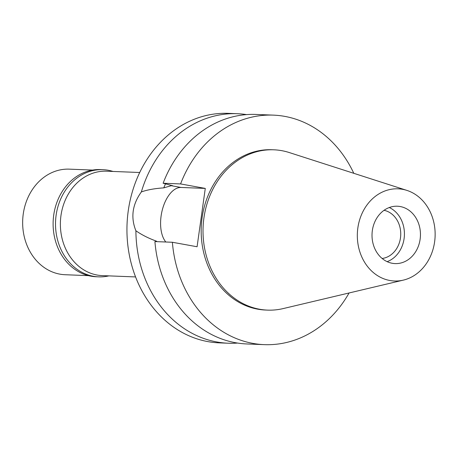 <?xml version="1.0" encoding="UTF-8"?>
<svg xmlns="http://www.w3.org/2000/svg" width="458" height="458" viewBox="0 0 458 458"><rect width="100%" height="100%" fill="white"/><g stroke="black" fill="none" stroke-linecap="round" stroke-linejoin="round"><path stroke-width="0.69" d="M392.243 263.281A28.711 24.217 92.3 0 0 395.099 263.596A28.711 24.217 92.3 0 0 420.318 237.559A28.711 24.217 92.3 0 0 400.218 206.535A28.711 24.217 92.3 0 0 397.361 206.22A28.711 24.217 92.3 0 0 372.148 232.252A28.711 24.217 92.3 0 0 392.243 263.281M389.283 207.526A28.711 24.217 -87.7 0 1 404.397 235.229A28.711 24.217 -87.7 0 1 387.147 261.661M382.138 258.478A24.348 20.536 92.3 0 0 400.721 235.086A24.348 20.536 92.3 0 0 384.039 210.302M139.707 172.5L106.519 171.195A52.258 44.071 92.3 0 0 60.622 218.581A52.258 44.071 92.3 0 0 97.205 275.052A52.258 44.071 92.3 0 0 102.403 275.624L135.591 276.93M349.076 292.977A114.849 96.861 -87.7 0 1 264.323 344.645A114.849 96.861 -87.7 0 1 252.896 343.385A114.849 96.861 -87.7 0 1 172.385 242.265L197.083 246.753L205.281 188.415L180.584 183.927L163.122 183.24L172.706 185.742L171.281 185.685L163.787 187.866C154.775 188.473 147.299 189.824 141.362 191.925A114.849 96.861 -87.7 0 1 237.313 113.71L228.359 113.355A114.849 96.861 92.3 0 0 127.484 217.498A114.849 96.861 92.3 0 0 207.88 341.611A114.849 96.861 92.3 0 0 219.308 342.87L228.267 343.225A114.849 96.861 -87.7 0 1 216.84 341.966A114.849 96.861 -87.7 0 1 135.9 230.769C141.699 234.834 148.501 238.28 156.31 241.097A97.617 82.331 92.3 0 0 156.361 241.635M237.582 343.059A114.849 96.861 -87.7 0 1 228.267 343.225M141.362 191.925C132.351 204.434 130.53 217.384 135.9 230.769M165.819 242.007A29.518 15.749 100.3 0 1 161.101 216.004A29.518 15.749 100.3 0 1 181.047 187.459L205.281 188.415M156.31 241.097L157.02 241.658M237.313 113.71A114.849 96.861 -87.7 0 1 246.587 114.603M165.487 183.858A97.617 82.331 92.3 0 0 163.787 187.866M180.584 183.927A114.849 96.861 -87.7 0 1 273.369 115.13A114.849 96.861 -87.7 0 1 284.796 116.389A114.849 96.861 -87.7 0 1 353.794 173.307M273.855 149.8L272.006 149.732A80.219 67.658 92.3 0 0 201.549 222.474A80.219 67.658 92.3 0 0 257.705 309.167A80.219 67.658 92.3 0 0 265.686 310.043L267.535 310.118A80.219 67.658 -87.7 0 1 259.554 309.236A80.219 67.658 -87.7 0 1 203.398 222.548A80.219 67.658 -87.7 0 1 273.855 149.8A80.219 67.658 -87.7 0 1 281.836 150.682A80.219 67.658 -87.7 0 1 289.244 152.543L406.899 190.396A46.121 38.896 -87.7 0 1 435.1 236.442A46.121 38.896 -87.7 0 1 403.361 280.119A46.121 38.896 -87.7 0 1 389.827 280.485A46.121 38.896 -87.7 0 1 357.853 227.929A46.121 38.896 -87.7 0 1 402.639 189.326A46.121 38.896 -87.7 0 1 406.899 190.396M264.323 344.645L246.856 343.958A114.849 96.861 92.3 0 1 235.429 342.699A114.849 96.861 92.3 0 1 154.919 241.578L172.385 242.265M273.369 115.13L255.902 114.443A114.849 96.861 92.3 0 0 163.122 183.24M403.361 280.119L283.096 308.6A80.219 67.658 -87.7 0 1 267.535 310.118M92.642 170.073L69.301 169.151A52.83 44.558 92.3 0 0 22.9 217.058A52.83 44.558 92.3 0 0 59.883 274.147A52.83 44.558 92.3 0 0 65.139 274.726L88.48 275.647M102.873 169.672L100.468 169.575A53.632 45.233 92.3 0 0 53.363 218.208A53.632 45.233 92.3 0 0 90.907 276.168A53.632 45.233 92.3 0 0 96.243 276.758L98.647 276.855A53.632 45.233 -87.7 0 1 93.312 276.266A53.632 45.233 -87.7 0 1 55.767 218.306A53.632 45.233 -87.7 0 1 102.873 169.672A53.632 45.233 -87.7 0 1 108.214 170.256A53.632 45.233 -87.7 0 1 113 171.447M108.884 275.876A53.632 45.233 -87.7 0 1 98.647 276.855M171.281 185.685L181.047 187.459"/></g></svg>
